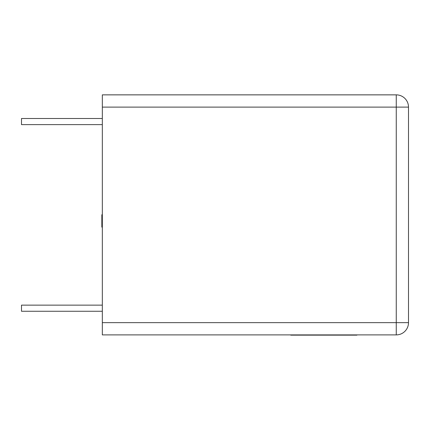 <?xml version="1.0" encoding="UTF-8"?>
<svg xmlns="http://www.w3.org/2000/svg" width="430" height="430" viewBox="0 0 430 430"><rect width="100%" height="100%" fill="white"/><g stroke="black" fill="none" stroke-linecap="round" stroke-linejoin="round"><path stroke-width="0.64" d="M102.329 214.726L101.84 214.726L101.84 227.126L102.329 227.126M101.84 214.876L102.329 214.876M101.84 227.126L102.329 227.271M102.329 305.139L21.5 305.139L21.5 311.261L102.329 311.261M102.329 118.497L21.5 118.497L21.5 124.619L102.329 124.619M102.329 107.108L102.329 94.858L396.256 94.858A12.244 12.244 0 0 1 408.5 107.108L408.5 322.65L396.256 322.65L396.256 334.895L102.329 334.895L102.329 322.65L396.256 322.65L396.256 107.108L102.329 107.108L102.329 322.65M396.256 334.895A12.244 12.244 0 0 0 408.5 322.65A12.244 12.244 0 0 1 396.256 334.895M356.927 335.142L345.333 335.142M345.639 335.142L290.761 335.142M396.256 94.858L396.256 107.108L408.5 107.108"/></g></svg>
